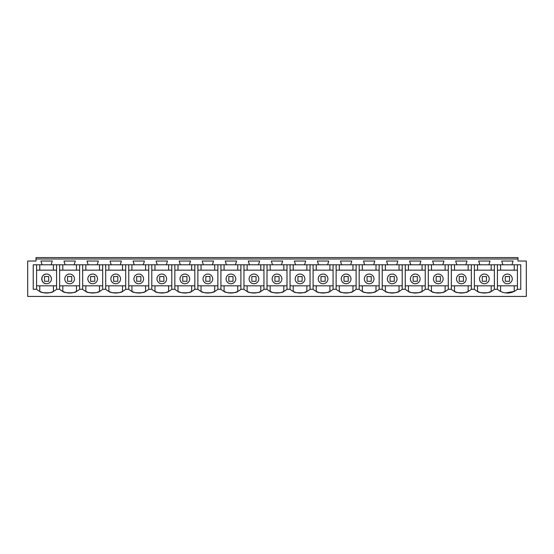 <?xml version="1.0" encoding="UTF-8"?>
<svg xmlns="http://www.w3.org/2000/svg" width="554" height="554" viewBox="0 0 554 554"><rect width="100%" height="100%" fill="white"/><g stroke="black" fill="none" stroke-linecap="round" stroke-linejoin="round"><path stroke-width="0.83" d="M46.591 274.071A4.841 4.841 0 0 0 41.751 278.911A4.841 4.841 0 0 0 46.591 283.752A4.841 4.841 0 0 0 51.432 278.911A4.841 4.841 0 0 0 46.591 274.071C40.352 273.773 40.352 284.05 46.591 283.752M36.599 285.822L56.591 285.822M36.599 270.158L56.591 270.158M27.7 296.425L526.3 296.425L526.3 261.031L518.004 261.031L518.004 259.002L35.996 259.002L35.996 261.031L27.7 261.031L27.7 296.425M36.599 264.798L36.599 289.278A15.207 15.207 0 0 0 56.591 289.278L58.115 289.278L56.591 289.278L56.591 264.798M33.233 289.278L36.599 289.278L33.233 289.278L33.233 264.798L42.069 264.798L40.92 261.031L52.27 261.031L51.113 264.798L65.116 264.798L63.959 261.031L75.309 261.031L74.153 264.798L88.155 264.798L86.999 261.031L98.349 261.031L97.199 264.798L111.195 264.798L110.038 261.031L121.388 261.031L120.239 264.798L134.234 264.798L133.085 261.031L144.428 261.031L143.278 264.798L157.274 264.798L156.124 261.031L167.467 261.031L166.318 264.798L180.313 264.798L179.164 261.031L190.514 261.031L189.357 264.798L203.36 264.798L202.203 261.031L213.553 261.031L212.397 264.798L226.399 264.798L225.243 261.031L236.593 261.031L235.443 264.798L249.439 264.798L248.289 261.031L259.632 261.031L258.483 264.798L272.478 264.798L271.328 261.031L282.672 261.031L281.522 264.798L295.517 264.798L294.368 261.031L305.711 261.031L304.562 264.798L318.557 264.798L317.407 261.031L328.757 261.031L327.601 264.798L341.603 264.798L340.447 261.031L351.797 261.031L350.64 264.798L364.643 264.798L363.486 261.031L374.836 261.031L373.687 264.798L387.682 264.798L386.533 261.031L397.876 261.031L396.726 264.798L410.722 264.798L409.572 261.031L420.915 261.031L419.766 264.798L433.761 264.798L432.612 261.031L443.962 261.031L442.805 264.798L456.801 264.798L455.651 261.031L467.001 261.031L465.845 264.798L479.847 264.798L478.691 261.031L490.041 261.031L488.884 264.798L502.887 264.798L501.73 261.031L513.08 261.031L511.931 264.798L520.767 264.798L520.767 289.278L517.401 289.278A15.207 15.207 0 0 1 497.409 289.278L494.362 289.278A15.207 15.207 0 0 1 474.369 289.278L471.322 289.278A15.207 15.207 0 0 1 451.33 289.278L448.283 289.278A15.207 15.207 0 0 1 428.29 289.278L425.237 289.278A15.207 15.207 0 0 1 405.251 289.278L402.197 289.278A15.207 15.207 0 0 1 382.205 289.278L379.158 289.278A15.207 15.207 0 0 1 359.165 289.278L356.118 289.278A15.207 15.207 0 0 1 336.126 289.278L333.079 289.278A15.207 15.207 0 0 1 313.086 289.278L310.039 289.278A15.207 15.207 0 0 1 290.047 289.278L286.993 289.278A15.207 15.207 0 0 1 267.007 289.278L263.953 289.278A15.207 15.207 0 0 1 243.961 289.278L240.914 289.278A15.207 15.207 0 0 1 220.921 289.278L217.874 289.278A15.207 15.207 0 0 1 197.882 289.278L194.835 289.278A15.207 15.207 0 0 1 174.842 289.278L171.795 289.278A15.207 15.207 0 0 1 151.803 289.278L148.749 289.278A15.207 15.207 0 0 1 128.763 289.278L125.71 289.278A15.207 15.207 0 0 1 105.717 289.278L102.67 289.278A15.207 15.207 0 0 1 82.678 289.278L79.631 289.278A15.207 15.207 0 0 1 59.638 289.278L58.115 289.278L59.638 289.278L59.638 264.798M42.069 264.798L51.113 264.798M518.004 259.002L518.004 257.575L35.996 257.575L35.996 259.002M39.763 270.158L39.763 264.798M502.887 264.798L511.931 264.798M479.847 264.798L488.884 264.798M456.801 264.798L465.845 264.798M433.761 264.798L442.805 264.798M410.722 264.798L419.766 264.798M387.682 264.798L396.726 264.798M364.643 264.798L373.687 264.798M341.603 264.798L350.64 264.798M318.557 264.798L327.601 264.798M295.517 264.798L304.562 264.798M272.478 264.798L281.522 264.798M249.439 264.798L258.483 264.798M226.399 264.798L235.443 264.798M203.36 264.798L212.397 264.798M180.313 264.798L189.357 264.798M157.274 264.798L166.318 264.798M134.234 264.798L143.278 264.798M111.195 264.798L120.239 264.798M88.155 264.798L97.199 264.798M65.116 264.798L74.153 264.798M53.426 285.822L53.426 291.404C52.727 293.288 40.456 293.288 39.763 291.404L39.763 285.822M53.426 270.158L53.426 264.798M507.409 274.071A4.841 4.841 0 0 0 502.568 278.911A4.841 4.841 0 0 0 507.409 283.752A4.841 4.841 0 0 0 512.249 278.911A4.841 4.841 0 0 0 507.409 274.071M500.574 285.822L500.574 291.404L502.291 292.138M505.664 292.928L514.237 291.404L514.237 285.822M497.409 270.158L517.401 270.158L517.401 285.822L497.409 285.822M517.401 264.798L517.401 289.278M514.237 270.158L514.237 264.798M500.574 270.158L500.574 264.798M497.409 264.798L497.409 289.278M494.362 264.798L494.362 289.278M69.631 274.071A4.841 4.841 0 0 0 64.79 278.911A4.841 4.841 0 0 0 69.631 283.752A4.841 4.841 0 0 0 74.478 278.911A4.841 4.841 0 0 0 69.631 274.071M76.466 285.822L76.466 291.404C75.766 293.288 63.502 293.288 62.803 291.404L62.803 285.822M79.631 264.798L79.631 289.278M82.678 264.798L82.678 289.278M76.466 270.158L76.466 264.798M62.803 270.158L62.803 264.798M59.638 285.822L79.631 285.822M59.638 270.158L79.631 270.158M92.677 274.071A4.841 4.841 0 0 0 87.837 278.911A4.841 4.841 0 0 0 92.677 283.752A4.841 4.841 0 0 0 97.518 278.911A4.841 4.841 0 0 0 92.677 274.071M99.505 285.822L99.505 291.404C98.813 293.288 86.542 293.288 85.842 291.404L85.842 285.822M102.67 264.798L102.67 289.278M105.717 264.798L105.717 289.278M99.505 270.158L99.505 264.798M85.842 270.158L85.842 264.798M82.678 285.822L102.67 285.822M82.678 270.158L102.67 270.158M115.717 274.071A4.841 4.841 0 0 0 110.876 278.911A4.841 4.841 0 0 0 115.717 283.752A4.841 4.841 0 0 0 120.557 278.911A4.841 4.841 0 0 0 115.717 274.071M122.545 285.822L122.545 291.404C121.852 293.288 109.581 293.288 108.882 291.404L108.882 285.822M125.71 264.798L125.71 289.278M128.763 264.798L128.763 289.278M122.545 270.158L122.545 264.798M108.882 270.158L108.882 264.798M105.717 285.822L125.71 285.822M105.717 270.158L125.71 270.158M138.756 274.071A4.841 4.841 0 0 0 133.916 278.911A4.841 4.841 0 0 0 138.756 283.752A4.841 4.841 0 0 0 143.597 278.911A4.841 4.841 0 0 0 138.756 274.071M145.584 285.822L145.584 291.404C144.892 293.288 132.621 293.288 131.928 291.404L131.928 285.822M148.749 264.798L148.749 289.278M151.803 264.798L151.803 289.278M145.584 270.158L145.584 264.798M131.928 270.158L131.928 264.798M128.763 285.822L148.749 285.822M128.763 270.158L148.749 270.158M161.796 274.071A4.841 4.841 0 0 0 156.955 278.911A4.841 4.841 0 0 0 161.796 283.752A4.841 4.841 0 0 0 166.636 278.911A4.841 4.841 0 0 0 161.796 274.071M168.624 285.822L168.624 291.404C167.931 293.288 155.66 293.288 154.968 291.404L154.968 285.822M171.795 264.798L171.795 289.278M174.842 264.798L174.842 289.278M168.624 270.158L168.624 264.798M154.968 270.158L154.968 264.798M151.803 285.822L171.795 285.822M151.803 270.158L171.795 270.158M184.835 274.071A4.841 4.841 0 0 0 179.995 278.911A4.841 4.841 0 0 0 184.835 283.752A4.841 4.841 0 0 0 189.676 278.911A4.841 4.841 0 0 0 184.835 274.071M191.67 285.822L191.67 291.404C190.971 293.288 178.7 293.288 178.007 291.404L178.007 285.822M194.835 264.798L194.835 289.278M197.882 264.798L197.882 289.278M191.67 270.158L191.67 264.798M178.007 270.158L178.007 264.798M174.842 285.822L194.835 285.822M174.842 270.158L194.835 270.158M207.875 274.071A4.841 4.841 0 0 0 203.034 278.911A4.841 4.841 0 0 0 207.875 283.752A4.841 4.841 0 0 0 212.722 278.911A4.841 4.841 0 0 0 207.875 274.071M214.71 285.822L214.71 291.404C214.017 293.288 201.746 293.288 201.047 291.404L201.047 285.822M217.874 264.798L217.874 289.278M220.921 264.798L220.921 289.278M214.71 270.158L214.71 264.798M201.047 270.158L201.047 264.798M197.882 285.822L217.874 285.822M197.882 270.158L217.874 270.158M230.921 274.071A4.841 4.841 0 0 0 226.08 278.911A4.841 4.841 0 0 0 230.921 283.752A4.841 4.841 0 0 0 235.762 278.911A4.841 4.841 0 0 0 230.921 274.071M237.749 285.822L237.749 291.404C237.057 293.288 224.786 293.288 224.086 291.404L224.086 285.822M240.914 264.798L240.914 289.278M243.961 264.798L243.961 289.278M237.749 270.158L237.749 264.798M224.086 270.158L224.086 264.798M220.921 285.822L240.914 285.822M220.921 270.158L240.914 270.158M253.961 274.071A4.841 4.841 0 0 0 249.12 278.911A4.841 4.841 0 0 0 253.961 283.752A4.841 4.841 0 0 0 258.801 278.911A4.841 4.841 0 0 0 253.961 274.071M260.789 285.822L260.789 291.404C260.096 293.288 247.825 293.288 247.126 291.404L247.126 285.822M263.953 264.798L263.953 289.278M267.007 264.798L267.007 289.278M260.789 270.158L260.789 264.798M247.126 270.158L247.126 264.798M243.961 285.822L263.953 285.822M243.961 270.158L263.953 270.158M277 274.071A4.841 4.841 0 0 0 272.159 278.911A4.841 4.841 0 0 0 277 283.752A4.841 4.841 0 0 0 281.841 278.911A4.841 4.841 0 0 0 277 274.071M283.828 285.822L283.828 291.404C283.136 293.288 270.864 293.288 270.172 291.404L270.172 285.822M286.993 264.798L286.993 289.278M290.047 264.798L290.047 289.278M283.828 270.158L283.828 264.798M270.172 270.158L270.172 264.798M267.007 285.822L286.993 285.822M267.007 270.158L286.993 270.158M300.039 274.071A4.841 4.841 0 0 0 295.199 278.911A4.841 4.841 0 0 0 300.039 283.752A4.841 4.841 0 0 0 304.88 278.911A4.841 4.841 0 0 0 300.039 274.071M306.874 285.822L306.874 291.404C306.175 293.288 293.904 293.288 293.211 291.404L293.211 285.822M310.039 264.798L310.039 289.278M313.086 264.798L313.086 289.278M306.874 270.158L306.874 264.798M293.211 270.158L293.211 264.798M290.047 285.822L310.039 285.822M290.047 270.158L310.039 270.158M323.079 274.071A4.841 4.841 0 0 0 318.238 278.911A4.841 4.841 0 0 0 323.079 283.752A4.841 4.841 0 0 0 327.92 278.911A4.841 4.841 0 0 0 323.079 274.071M329.914 285.822L329.914 291.404C329.214 293.288 316.943 293.288 316.251 291.404L316.251 285.822M333.079 264.798L333.079 289.278M336.126 264.798L336.126 289.278M329.914 270.158L329.914 264.798M316.251 270.158L316.251 264.798M313.086 285.822L333.079 285.822M313.086 270.158L333.079 270.158M346.125 274.071A4.841 4.841 0 0 0 341.278 278.911A4.841 4.841 0 0 0 346.125 283.752A4.841 4.841 0 0 0 350.966 278.911A4.841 4.841 0 0 0 346.125 274.071M352.953 285.822L352.953 291.404C352.261 293.288 339.99 293.288 339.29 291.404L339.29 285.822M356.118 264.798L356.118 289.278M359.165 264.798L359.165 289.278M352.953 270.158L352.953 264.798M339.29 270.158L339.29 264.798M336.126 285.822L356.118 285.822M336.126 270.158L356.118 270.158M369.165 274.071A4.841 4.841 0 0 0 364.324 278.911A4.841 4.841 0 0 0 369.165 283.752A4.841 4.841 0 0 0 374.005 278.911A4.841 4.841 0 0 0 369.165 274.071M375.993 285.822L375.993 291.404C375.3 293.288 363.029 293.288 362.33 291.404L362.33 285.822M379.158 264.798L379.158 289.278M382.205 264.798L382.205 289.278M375.993 270.158L375.993 264.798M362.33 270.158L362.33 264.798M359.165 285.822L379.158 285.822M359.165 270.158L379.158 270.158M392.204 274.071A4.841 4.841 0 0 0 387.364 278.911A4.841 4.841 0 0 0 392.204 283.752A4.841 4.841 0 0 0 397.045 278.911A4.841 4.841 0 0 0 392.204 274.071M399.032 285.822L399.032 291.404C398.34 293.288 386.069 293.288 385.376 291.404L385.376 285.822M402.197 264.798L402.197 289.278M405.251 264.798L405.251 289.278M399.032 270.158L399.032 264.798M385.376 270.158L385.376 264.798M382.205 285.822L402.197 285.822M382.205 270.158L402.197 270.158M415.244 274.071A4.841 4.841 0 0 0 410.403 278.911A4.841 4.841 0 0 0 415.244 283.752A4.841 4.841 0 0 0 420.084 278.911A4.841 4.841 0 0 0 415.244 274.071M422.072 285.822L422.072 291.404C421.379 293.288 409.108 293.288 408.416 291.404L408.416 285.822M425.237 264.798L425.237 289.278M428.29 264.798L428.29 289.278M422.072 270.158L422.072 264.798M408.416 270.158L408.416 264.798M405.251 285.822L425.237 285.822M405.251 270.158L425.237 270.158M438.283 274.071A4.841 4.841 0 0 0 433.443 278.911A4.841 4.841 0 0 0 438.283 283.752A4.841 4.841 0 0 0 443.124 278.911A4.841 4.841 0 0 0 438.283 274.071M445.118 285.822L445.118 291.404C444.419 293.288 432.148 293.288 431.455 291.404L431.455 285.822M448.283 264.798L448.283 289.278M451.33 264.798L451.33 289.278M445.118 270.158L445.118 264.798M431.455 270.158L431.455 264.798M428.29 285.822L448.283 285.822M428.29 270.158L448.283 270.158M461.323 274.071A4.841 4.841 0 0 0 456.482 278.911A4.841 4.841 0 0 0 461.323 283.752A4.841 4.841 0 0 0 466.163 278.911A4.841 4.841 0 0 0 461.323 274.071M468.158 285.822L468.158 291.404C467.458 293.288 455.187 293.288 454.495 291.404L454.495 285.822M471.322 264.798L471.322 289.278M474.369 264.798L474.369 289.278M468.158 270.158L468.158 264.798M454.495 270.158L454.495 264.798M451.33 285.822L471.322 285.822M451.33 270.158L471.322 270.158M484.369 274.071A4.841 4.841 0 0 0 479.522 278.911A4.841 4.841 0 0 0 484.369 283.752A4.841 4.841 0 0 0 489.21 278.911A4.841 4.841 0 0 0 484.369 274.071M491.197 285.822L491.197 291.404C490.505 293.288 478.234 293.288 477.534 291.404L477.534 285.822M491.197 270.158L491.197 264.798M477.534 270.158L477.534 264.798M474.369 285.822L494.362 285.822M474.369 270.158L494.362 270.158M48.697 276.536L44.493 276.536L44.493 281.287L48.697 281.287L48.697 276.536M71.736 276.536L67.533 276.536L67.533 281.287L71.736 281.287L71.736 276.536M94.776 276.536L90.572 276.536L90.572 281.287L94.776 281.287L94.776 276.536M117.815 276.536L113.612 276.536L113.612 281.287L117.815 281.287L117.815 276.536M140.855 276.536L136.658 276.536L136.658 281.287L140.855 281.287L140.855 276.536M163.901 276.536L159.697 276.536L159.697 281.287L163.901 281.287L163.901 276.536M186.94 276.536L182.737 276.536L182.737 281.287L186.94 281.287L186.94 276.536M209.98 276.536L205.776 276.536L205.776 281.287L209.98 281.287L209.98 276.536M233.019 276.536L228.816 276.536L228.816 281.287L233.019 281.287L233.019 276.536M256.059 276.536L251.855 276.536L251.855 281.287L256.059 281.287L256.059 276.536M279.098 276.536L274.902 276.536L274.902 281.287L279.098 281.287L279.098 276.536M302.145 276.536L297.941 276.536L297.941 281.287L302.145 281.287L302.145 276.536M325.184 276.536L320.981 276.536L320.981 281.287L325.184 281.287L325.184 276.536M348.224 276.536L344.02 276.536L344.02 281.287L348.224 281.287L348.224 276.536M371.263 276.536L367.06 276.536L367.06 281.287L371.263 281.287L371.263 276.536M394.303 276.536L390.099 276.536L390.099 281.287L394.303 281.287L394.303 276.536M417.342 276.536L413.146 276.536L413.146 281.287L417.342 281.287L417.342 276.536M440.388 276.536L436.185 276.536L436.185 281.287L440.388 281.287L440.388 276.536M463.428 276.536L459.224 276.536L459.224 281.287L463.428 281.287L463.428 276.536M486.467 276.536L482.264 276.536L482.264 281.287L486.467 281.287L486.467 276.536M509.507 276.536L505.303 276.536L505.303 281.287L509.507 281.287L509.507 276.536"/></g></svg>

